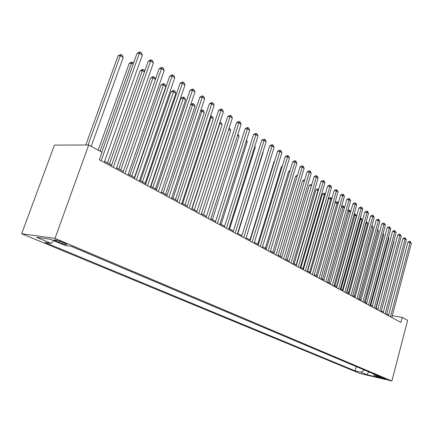 <?xml version="1.0" encoding="UTF-8"?>
<svg xmlns="http://www.w3.org/2000/svg" width="433" height="433" viewBox="0 0 433 433"><rect width="100%" height="100%" fill="white"/><g stroke="black" fill="none" stroke-linecap="round" stroke-linejoin="round"><path stroke-width="0.65" d="M385.419 378.664C382.258 377.554 380.217 377.035 379.297 377.1L379.757 377.338C382.907 378.442 384.942 378.962 385.868 378.902L385.419 378.664M21.65 233.744L360.012 373.495L391.892 380.986L55.029 238.367L21.65 233.744L54.461 145.104L88.7 144.985L55.029 238.367M88.7 144.985L102.015 152.302L99.341 159.799L400.958 322.423L402.268 317.4L392.271 315.706M56.117 241.154L59.056 242.393C64.192 244.309 66.774 244.916 66.801 244.217L61.935 241.982C56.739 240.039 54.141 239.427 54.141 240.142L56.117 241.154L56.479 240.147M373.484 373.858L374.204 375.33L380.396 376.775L71.45 246.345L64.89 245.381L50.266 239.238L36.529 237.306L51.072 243.351L44.897 242.448L355.087 370.87L361.035 372.256L364.223 369.95M374.204 375.33L380.152 377.83L367.038 374.756L361.035 372.256M71.115 246.296L356.548 366.708M402.268 317.4L407.61 320.333L391.892 380.986M388.661 314.959L386.707 313.898M383.346 312.079L381.321 310.986M377.922 309.151L375.822 308.015M372.391 306.158L370.22 304.984M366.756 303.111L364.499 301.893M361.003 299.999L358.67 298.738M355.136 296.827L352.716 295.522L371.72 226.535L373.078 227.466L354.145 296.296M349.144 293.59L346.638 292.237M343.033 290.283L340.435 288.881M336.793 286.911L334.103 285.455M347.937 210.281L349.225 210.07L349.81 210.47L350.541 212.132L330.401 283.453L327.635 281.959M323.911 279.945L321.026 278.387M317.259 276.351L314.271 274.733M310.466 272.676L307.365 270.998M303.522 268.92L300.313 267.188M296.421 265.083L293.098 263.286M289.163 261.159L285.715 259.291M281.737 257.142L278.165 255.21M274.143 253.034L270.436 251.032M266.371 248.834L262.528 246.756M258.409 244.531L254.425 242.377M250.263 240.126L246.133 237.89M241.917 235.612L237.636 233.295M233.365 230.989L228.922 228.586M224.603 226.253L219.996 223.758M215.623 221.393L210.839 218.811M206.411 216.413L201.448 213.734M196.966 211.304L191.814 208.522M187.273 206.065L181.92 203.174M177.319 200.685L171.766 197.681M167.1 195.159L161.336 192.041M156.605 189.486L150.614 186.244M145.824 183.657L139.594 180.285M134.739 177.66L128.265 174.158M123.34 171.495L116.607 167.858M111.611 165.157L104.613 161.374M53.806 240.726L51.072 243.351M356.224 366.637L355.087 370.87M367.038 374.756L368.678 371.833M101.176 160.789L139.458 53.124L142.289 55.105L104.234 162.44M101.831 152.205L137.017 53.438L139.458 53.124L140.216 52.014L141.347 52.81L142.289 55.105M137.017 53.438L139.237 52.144L140.216 52.014M91.201 146.359L123.178 57.475L120.358 55.554L118.036 55.852L85.821 144.995M118.036 55.852L121.143 54.466L120.358 55.554L88.094 144.985M121.143 54.466L122.268 55.24L123.178 57.475M113.273 167.311L150.662 60.961L153.412 62.888L116.239 168.908M111.238 166.212L148.216 61.242L150.662 60.961L151.377 59.846L152.476 60.62L153.412 62.888M148.216 61.242L150.397 59.96L151.377 59.846M125.018 173.644L161.552 68.582L164.226 70.449L127.903 175.197M122.972 172.54L159.106 68.831L161.552 68.582L162.234 67.461L163.301 68.214L164.226 70.449M159.106 68.831L161.255 67.564L162.234 67.461M136.438 179.803L172.145 75.992L174.753 77.81L139.242 181.313M134.382 178.694L169.698 76.213L172.145 75.992L172.789 74.871L173.833 75.596L174.753 77.81M169.698 76.213L171.814 74.963L172.789 74.871M147.539 185.789L182.455 83.201L184.994 84.976L150.273 187.256M145.477 184.674L180.009 83.401L182.455 83.201L183.067 82.081L184.079 82.79L184.994 84.976M180.009 83.401L182.087 82.162L183.067 82.081M133.158 64.263L131.535 63.158L129.213 63.424L98.194 150.202M129.213 63.424L131.351 62.173L132.276 62.065L131.535 63.158L100.099 151.252M132.276 62.065L133.537 63.207M144.443 71.943L142.408 70.557L140.081 70.796L107.503 162.932M140.081 70.796L142.186 69.561L143.117 69.464L142.408 70.557L109.435 163.977M143.117 69.464L144.184 70.189L144.66 71.342M155.42 79.407L152.995 77.756L150.668 77.972L118.804 169.043M150.668 77.972L152.741 76.749L153.672 76.663L152.995 77.756L120.747 170.099M153.672 76.663L154.711 77.372L155.479 79.239M134.463 177.514L165.839 86.497L163.306 84.771L160.979 84.96L129.803 174.992M160.979 84.96L163.014 83.748L163.945 83.672L131.756 176.047M163.945 83.672L164.957 84.359L165.839 86.497M158.343 191.613L192.496 90.221L194.964 91.948L160.995 193.042M156.264 190.493L190.049 90.4L192.496 90.221L193.075 89.095L194.06 89.788L194.964 91.948M190.049 90.4L192.095 89.171L193.075 89.095M145.109 183.267L175.82 93.284L173.346 91.601L171.019 91.769L140.509 180.783M171.019 91.769L173.027 90.567L173.958 90.502L142.473 181.844M173.958 90.502L174.943 91.174L175.82 93.284M168.854 197.28L202.271 97.062L204.674 98.74L171.436 198.671M166.77 196.154L199.824 97.214L202.271 97.062L202.817 95.931L203.775 96.608L204.674 98.74M199.824 97.214L201.838 95.996L202.817 95.931M155.479 188.875L185.541 99.899L183.132 98.259L180.805 98.405L150.938 186.423M180.805 98.405L182.78 97.214L183.711 97.154L152.914 187.489M183.711 97.154L184.674 97.815L185.541 99.899M179.083 202.796L211.791 103.72L214.135 105.36L181.6 204.149M176.994 201.67L209.35 103.85L211.791 103.72L212.311 102.594L213.247 103.249L214.135 105.36M209.35 103.85L211.331 102.648L212.311 102.594M165.579 194.336L195.023 106.345L192.674 104.748L163.079 192.983M190.688 104.667L192.295 103.698L193.226 103.644L194.163 104.283L195.023 106.345M193.226 103.644L192.674 104.748L190.623 104.856M189.048 208.165L221.068 110.209L223.352 111.806L191.5 209.485M186.953 207.039L218.633 110.323L221.068 110.209L221.561 109.084L222.475 109.722L223.352 111.806M218.633 110.323L220.586 109.127L221.561 109.084M175.425 199.662L204.268 112.634L201.978 111.075L172.989 198.341M200.76 110.507L202.498 109.971L203.413 110.594L204.268 112.634M202.498 109.971L201.978 111.075L200.549 111.14M198.752 213.399L230.118 116.537L232.342 118.095L201.139 214.687M196.652 212.267L227.682 116.629L230.118 116.537L230.578 115.411L231.471 116.033L232.342 118.095M227.682 116.629L229.609 115.449L230.578 115.411M185.021 204.847L213.285 118.766L211.05 117.246L182.645 203.564M210.557 116.212L211.548 116.141L212.435 116.753L213.285 118.766M211.548 116.141L211.05 117.246L210.205 117.278M208.213 218.497L238.935 122.707L241.105 124.228L210.541 219.753M206.108 217.366L236.51 122.783L238.935 122.707L239.373 121.581L240.245 122.187L241.105 124.228M236.51 122.783L238.404 121.608L239.373 121.581M194.379 209.908L222.08 124.753L219.904 123.27L192.063 208.657M219.969 122.176L221.241 122.761L222.08 124.753M220.37 122.166L219.612 123.275M217.431 223.471L247.541 128.725L249.657 130.209L219.699 224.695M215.325 222.335L245.121 128.78L247.541 128.725L247.952 127.6L248.802 128.195L249.657 130.209M245.121 128.78L246.983 127.621L247.952 127.6M203.51 214.844L230.67 130.593L228.732 129.272M229.106 128.119L229.836 128.623L230.67 130.593M226.421 228.315L255.935 134.598L258.003 136.049L228.635 229.512M224.31 227.179L253.522 134.636L255.935 134.598L256.325 133.472L257.153 134.051L258.003 136.049M253.522 134.636L255.362 133.488L256.325 133.472M212.419 219.661L239.054 136.298L237.571 135.285M237.934 134.143L239.054 136.298M221.117 224.364L247.243 141.867L246.188 141.153M246.512 140.14L247.243 141.867M229.609 228.954L255.243 147.312L254.604 146.874M254.793 146.257L255.243 147.312M235.189 233.046L264.13 140.33L266.149 141.743L237.349 234.21M233.078 231.909L261.721 140.352L264.13 140.33L264.498 139.204L265.305 139.772L266.149 141.743M261.721 140.352L263.535 139.215L264.498 139.204M243.747 237.657L272.13 145.926L274.1 147.307L245.852 238.794M241.636 236.521L269.727 145.932L272.13 145.926L272.476 144.806L273.266 145.358L274.1 147.307M269.727 145.932L271.518 144.806L272.476 144.806M252.098 242.161L279.945 151.393L281.867 152.741L254.155 243.27M249.987 241.024L277.548 151.382L279.945 151.393L280.27 150.273L281.039 150.808L281.867 152.741M277.548 151.382L279.312 150.267L280.27 150.273M237.901 233.441L263.064 152.627L262.809 152.459M262.885 152.216L263.064 152.627M260.249 246.556L287.577 156.735L289.455 158.05L262.257 247.638M258.138 245.419L285.185 156.708L287.577 156.735L287.88 155.609L288.632 156.14L289.455 158.05M285.185 156.708L286.927 155.604L287.88 155.609M268.211 250.848L295.035 161.947L296.87 163.236L270.17 251.909M266.1 249.711L292.654 161.91L295.035 161.947L295.322 160.827L296.058 161.347L296.87 163.236M292.654 161.91L294.37 160.816L295.322 160.827M274.403 161.617L274.035 161.612L249.944 239.952M274.035 161.612L274.49 161.32M275.989 255.042L302.321 167.046L304.118 168.307L277.905 256.076M273.883 253.906L299.95 166.997L302.321 167.046L302.591 165.931L303.311 166.434L304.118 168.307M299.95 166.997L301.644 165.909L302.591 165.931M282.164 166.613L281.39 166.597L257.722 244.158M281.39 166.597L282.359 165.974M283.588 259.14L309.449 172.031L311.208 173.26L285.461 260.152M281.482 258.003L307.084 171.971L309.449 172.031L309.703 170.916L310.401 171.408L311.208 173.26M307.084 171.971L308.756 170.894L309.703 170.916M289.753 171.5L288.578 171.468L265.332 248.271M288.578 171.468L290.045 170.532M291.014 263.145L316.42 176.908L318.136 178.109L292.843 264.13M288.914 262.014L314.06 176.832L316.42 176.908L316.653 175.793L317.34 176.274L318.136 178.109M314.06 176.832L315.711 175.766L316.653 175.793M297.162 176.291L295.615 176.242L272.774 252.298M295.615 176.242L297.487 175.203M298.277 267.058L323.235 181.676L324.912 182.85L300.064 268.027M296.177 265.927L320.885 181.589L323.235 181.676L323.451 180.566L324.128 181.037L324.912 182.85M320.885 181.589L322.515 180.534L323.451 180.566M304.399 180.978L302.505 180.907L280.048 256.233M302.505 180.907L304.107 179.874L304.724 179.895M305.379 270.89L329.903 186.342L331.548 187.489L307.127 271.832M303.279 269.759L327.559 186.244L329.903 186.342L330.108 185.232L330.763 185.692L331.548 187.489M327.559 186.244L329.172 185.194L330.108 185.232M311.479 185.573L309.243 185.476L287.171 260.081M309.243 185.476L310.829 184.453L311.787 184.528M311.533 185.389L311.728 184.485M312.323 274.636L336.43 190.904L338.038 192.03L314.033 275.556M310.228 273.504L334.097 190.796L336.43 190.904L336.62 189.8L337.258 190.249L338.038 192.03M334.097 190.796L335.683 189.757L336.62 189.8M319.116 278.295L342.817 195.375L344.392 196.474L320.793 279.198M317.026 277.169L340.495 195.256L342.817 195.375L342.99 194.271L343.623 194.715L344.392 196.474M340.495 195.256L342.059 194.228L342.99 194.271M325.762 281.883L349.068 199.748L350.611 200.825L327.402 282.765M323.678 280.757L346.757 199.618L349.068 199.748L349.231 198.65L349.848 199.083L350.611 200.825M346.757 199.618L348.305 198.601L349.231 198.65M318.352 190.233L315.841 189.952L294.142 263.849M315.841 189.952L317.405 188.934L318.304 188.972L318.087 190.055L296.145 264.931M318.304 188.972L318.65 189.21M325.069 194.807L322.304 194.33L300.962 267.54M322.304 194.33L323.852 193.324L324.745 193.367L324.539 194.444L302.959 268.617M324.745 193.367L325.367 193.789M331.646 199.283L330.861 198.747L328.636 198.623L307.641 271.15M328.636 198.623L330.163 197.621L331.056 197.67L330.861 198.747L309.638 272.227M331.056 197.67L331.862 198.531M332.273 285.39L355.195 204.03L356.705 205.09L333.875 286.256M330.19 284.27L352.89 203.894L355.195 204.03L355.341 202.936L355.948 203.358L356.705 205.09M352.89 203.894L354.421 202.882L355.341 202.936M338.086 203.662L337.053 202.958L316.177 275.761M334.958 202.747L336.344 201.838L337.231 201.886L338.222 203.174M337.231 201.886L337.053 202.958L334.936 202.833M338.644 288.827L361.192 208.23L362.675 209.263L340.214 289.672M336.571 287.707L358.897 208.084L361.192 208.23L361.328 207.136L361.918 207.553L362.675 209.263M358.897 208.084L360.408 207.082L361.328 207.136M344.387 207.948L343.125 207.088L322.58 279.225M341.518 206.546L342.406 205.962L343.288 206.021L344.452 207.721M343.288 206.021L343.125 207.088L341.393 206.979M344.885 292.188L367.07 212.338L368.521 213.355L346.422 293.022M342.812 291.073L364.781 212.186L367.07 212.338L367.195 211.25L367.774 211.656L368.521 213.355M364.781 212.186L366.28 211.19L367.195 211.25M350.541 212.132L349.074 211.131L328.853 282.619M349.225 210.07L349.074 211.131L347.721 211.044M350.995 295.485L372.829 216.365L374.253 217.361L352.5 296.296M348.928 294.37L370.551 216.208L372.829 216.365L372.937 215.282L374.253 217.361M370.551 216.208L372.028 215.217L372.937 215.282M336.517 286.76L356.343 216.078L354.903 215.098L334.996 285.942M354.205 213.978L355.617 214.432L356.343 216.078M355.044 214.037L354.903 215.098L353.913 215.028M356.981 298.71L378.474 220.316L379.865 221.29L358.459 299.506M354.919 297.601L376.207 220.148L378.474 220.316L378.572 219.233L379.865 221.29M376.207 220.148L377.668 219.168L378.572 219.233M362.849 301.877L384.006 224.186L385.37 225.138L364.294 302.656M360.792 300.767L381.749 224.007L384.006 224.186L384.093 223.109L385.37 225.138M381.749 224.007L383.189 223.038L384.093 223.109M368.597 304.973L389.429 227.98L390.772 228.916L370.015 305.741M366.551 303.869L387.183 227.796L389.429 227.98L389.511 226.908L390.772 228.916M387.183 227.796L388.607 226.832L389.511 226.908M342.508 290.002L362.031 219.948L360.619 218.984L341.02 289.195M360.261 217.891L361.311 218.313L362.031 219.948M360.749 217.929L360.619 218.984L359.969 218.941M348.386 293.179L367.606 223.742L366.226 222.8L346.925 292.389M366.194 221.734L366.897 222.124L367.606 223.742M366.34 221.745L366.226 222.8L365.907 222.773M371.979 225.593L373.078 227.466M374.231 308.015L394.75 231.698L396.065 232.618L375.622 308.761M372.191 306.91L392.509 231.509L394.75 231.698L394.82 230.632L396.065 232.618M392.509 231.509L393.922 230.556L394.82 230.632M359.796 299.349L378.447 231.114L377.376 230.388M377.63 229.447L378.447 231.114M379.757 310.991L399.968 235.352L401.256 236.25L381.121 311.728M377.722 309.898L397.738 235.151L399.968 235.352L400.027 234.285L401.256 236.25M397.738 235.151L399.134 234.21L400.027 234.285M365.338 302.348L383.714 234.697L382.918 234.156M383.129 233.376L383.714 234.697M385.175 313.914L405.088 238.929L406.349 239.817L386.512 314.634M383.145 312.821L402.869 238.729L405.088 238.929L405.136 237.869L406.349 239.817M402.869 238.729L404.249 237.787L405.136 237.869M370.778 305.287L388.883 238.215L388.352 237.852M388.493 237.333L388.883 238.215M390.49 316.777L410.111 242.442L411.35 243.314L391.805 317.486M388.466 315.689L407.902 242.236L410.111 242.442L410.148 241.387L411.35 243.314M407.902 242.236L409.266 241.305L410.148 241.387M376.115 308.172L393.96 241.668L393.684 241.479M393.759 241.208L393.96 241.668M59.532 241.073L59.056 242.393M54.277 239.758L54.141 240.142"/></g></svg>
